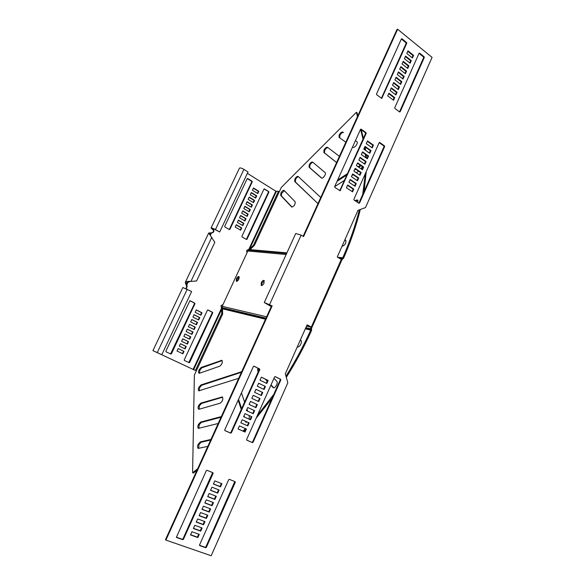 <?xml version="1.0" encoding="UTF-8"?>
<svg xmlns="http://www.w3.org/2000/svg" width="585" height="585" viewBox="0 0 585 585"><rect width="100%" height="100%" fill="white"/><g stroke="black" fill="none" stroke-linecap="round" stroke-linejoin="round"><path stroke-width="0.88" d="M258.307 371.636L257.795 371.087L257.714 368.082M258.46 371.307L258.497 368.462M199.653 373.201L199.039 373.201C198.366 372.674 198.388 371.541 199.105 369.8L201.116 367.49L221.876 360.316C222.797 362.29 222.081 364.25 219.726 366.188L199.653 373.201M199.463 373.252L199.829 370.144L201.84 367.833L222.176 360.601M238.695 378.312L198.849 390.831C198.125 390.283 198.139 389.098 198.885 387.277L200.94 384.945L241.685 371.716M199.273 390.875L199.617 387.614L201.671 385.288L241.437 372.272M199.222 409.215L198.651 409.2C197.884 408.63 197.884 407.394 198.651 405.485L200.75 403.131L222.322 396.944C223.397 399.094 222.673 401.178 220.15 403.197L199.222 409.215M199.076 409.251L199.405 405.822L201.503 403.467L222.658 397.222M218.19 423.496L198.447 428.366C197.628 427.767 197.613 426.472 198.41 424.469L200.553 422.099L221.327 416.593M198.871 428.41L199.178 424.798L201.32 422.428L221.035 417.229M207.799 446.406L198.242 448.373C197.357 447.752 197.328 446.384 198.161 444.278L200.348 441.887L210.958 439.437M198.666 448.417L198.944 444.607L201.138 442.223L210.695 440.022M280.91 193.006L280.705 195.427L291.666 206.988C294.153 206.41 295.315 204.67 295.162 201.774L284.069 190.403C283.074 190.118 282.029 190.981 280.91 193.006M284.361 190.703L281.568 193.423L281.363 195.836L292.054 207.112M320.748 197.481L298.153 176.443C297.121 176.129 296.025 177.021 294.869 179.112L294.694 181.525L317.969 203.609M298.482 176.743C297.429 176.86 296.449 177.789 295.527 179.536L295.352 181.95L317.955 203.602M309.216 164.824L309.077 167.237L321.421 177.957C322.796 179.288 326.671 173.701 325.128 172.612L312.639 162.089C311.564 161.752 310.423 162.667 309.216 164.824M313.004 162.396C311.9 162.462 310.862 163.412 309.882 165.262L309.743 167.676L321.75 178.103M339.417 156.349L327.512 147.303C326.379 146.989 325.202 147.939 323.973 150.133L323.871 152.546L336.609 162.535M327.98 147.654C326.818 147.625 325.706 148.605 324.638 150.586L324.536 152.992L336.631 162.484M339.761 137.892L339.819 135.486C341.062 133.256 342.283 132.283 343.475 132.554L342.81 132.086C341.618 131.815 340.397 132.795 339.154 135.025L339.037 137.38L345.845 142.184L339.095 137.424M238.848 279.118L238.943 276.573C238.139 276.361 237.291 277.078 236.406 278.731L236.311 281.283C237.122 281.495 237.963 280.771 238.848 279.118M239.192 276.88L237.093 279.103L236.749 281.348L237.093 279.103L239.192 276.88M264.01 283.162L264.054 280.464C263.14 280.2 262.212 280.961 261.268 282.723L261.224 285.429C262.139 285.692 263.067 284.932 264.01 283.162M264.318 280.763L261.985 283.118L261.678 285.524M311.293 327.095L311.907 327.534L341.859 259.981L341.289 259.447L311.293 327.095L307.096 324.821L285.341 373.756L287.82 382.824L211.178 555.75L165.899 540.094L165.475 539.684L271.615 305.758L265.268 302.986L271.294 306.467M341.289 259.447L337.252 256.998L357.976 210.366L365.501 207.573L432.074 57.381L397.639 29.25L303.586 236.581L301.143 235.104L295.732 233.481L264.281 302.511M165.899 540.094L272.157 305.867L264.274 302.54L271.243 306.584M307.037 324.96L310.935 327.11L306.496 326.174M286.153 254.519L247.843 251.016L222.176 306.343L222.658 314.021L194.366 375.095L192.597 472.753L197.642 468.775M311.907 327.534L310.803 327.19L310.796 329.326L305.641 328.09M355.022 186.308L348.931 182.235L350.181 179.456L356.258 183.544L355.022 186.308M357.493 180.78L351.424 176.685L352.667 173.913L358.729 178.015L357.493 180.78M359.965 175.259L353.91 171.142L355.154 168.378L361.194 172.509L359.965 175.259M362.429 169.76L356.397 165.621L357.632 162.864L363.658 167.01L362.429 169.76M353.874 199.324L379.168 142.674L379.731 142.491L384.484 145.892L384.652 146.601L359.534 203.053L358.956 203.266L354.042 200.033L353.874 199.324M369.779 153.328L363.804 149.124L365.033 146.389L371 150.601L369.779 153.328M367.336 158.791L361.34 154.608L362.568 151.866L368.557 156.056L367.336 158.791M364.886 164.268L358.868 160.107L360.104 157.358L366.108 161.526L364.886 164.268M352.543 191.851L346.43 187.8L347.68 185.014L353.779 189.079L352.543 191.851M361.12 129.153L366.013 132.656L366.181 133.38L340.112 190.768L334.817 187.383L334.642 186.659L360.536 129.336L361.12 129.153L360.601 129.234M373.442 145.153L372.221 147.873L366.261 143.654L367.49 140.919L373.442 145.153L372.82 145.226L371.775 147.559M395.913 94.938L390.129 90.521L391.328 87.852L397.098 92.276L395.913 94.938M398.29 89.622L392.52 85.191L393.72 82.522L399.475 86.968L398.29 89.622M400.659 84.32L394.912 79.867L396.111 77.205L401.844 81.673L400.659 84.32M403.028 79.026L397.303 74.558L398.487 71.904L404.213 76.386L403.028 79.026M394.765 107.742L419.079 53.279L419.628 53.125L424.14 56.796L424.293 57.505L400.14 111.786L399.584 111.962L394.926 108.459L394.765 107.742M410.1 63.231L404.425 58.697L405.602 56.065L411.277 60.606L410.1 63.231M407.745 68.482L402.056 63.97L403.24 61.337L408.922 65.856L407.745 68.482M405.39 73.747L399.679 69.257L400.864 66.617L406.568 71.114L405.39 73.747M393.529 100.269L387.723 95.867L388.93 93.19L394.721 97.6L393.529 100.269M401.953 38.771L406.597 42.544L406.75 43.268L381.771 98.404L376.674 94.726L376.506 93.995L401.39 38.917L401.953 38.771L401.383 38.939M413.617 55.37L412.447 57.988L406.787 53.44L407.964 50.815L413.617 55.37L412.966 55.546L412.023 57.644M265.444 386.473L258.658 383.204L257.298 386.232L264.098 389.486L265.444 386.473L258.636 383.241M262.753 392.506L255.937 389.259L254.57 392.294L261.4 395.526L262.753 392.506L255.923 389.288M260.047 398.546L253.21 395.328L251.842 398.37L258.687 401.573L260.047 398.546L253.203 395.35M257.334 404.608L250.475 401.412L249.108 404.462L255.974 407.643L257.334 404.608L250.468 401.42M274.577 376.916L246.636 439.489L246.811 440.176L252.427 442.626L253.078 442.304L280.815 379.979L280.617 379.277L275.177 376.601L274.577 376.916M249.159 422.875L242.234 419.759L240.852 422.831L247.791 425.931L249.159 422.875M251.886 416.769L244.991 413.632L243.609 416.688L250.526 419.818L251.886 416.769M254.614 410.677L247.733 407.511L246.365 410.568L253.254 413.727L254.614 410.677L247.733 407.511M268.142 380.462L261.371 377.164L260.011 380.184L266.797 383.467L268.142 380.462L261.349 377.208M224.94 430.618L230.702 433.134L231.375 432.812L259.806 369.654L259.608 368.945L253.992 366.181L253.385 366.495L224.728 429.909L224.881 430.589M245.049 432.059L246.417 428.995L239.47 425.902L238.088 428.98L245.049 432.059L244.545 431.796L245.897 428.761M219.119 489.996L211.953 487.173L210.534 490.332L217.715 493.14L219.119 489.996M216.304 496.285L209.116 493.491L207.69 496.658L214.9 499.436L216.304 496.285M213.488 502.588L206.271 499.824L204.845 502.998L212.07 505.747L213.488 502.588M210.658 508.913L203.419 506.171L201.986 509.352L209.24 512.08L210.658 508.913M228.691 479.678L199.551 544.949L199.77 545.644L205.664 547.706L206.351 547.333L235.272 482.332L235.133 481.682L229.364 479.342L228.691 479.678M202.125 527.97L194.82 525.315L193.379 528.518L200.699 531.158L202.125 527.97M204.977 521.601L197.693 518.917L196.253 522.112L203.551 524.782L204.977 521.601M207.821 515.246L200.56 512.54L199.127 515.729L206.403 518.42L207.821 515.246M221.927 483.722L214.783 480.877L213.364 484.022L220.523 486.859L221.927 483.722M176.641 537.549L182.725 539.677L183.434 539.297L213.108 473.389L212.969 472.724L207.01 470.311L206.322 470.654L176.399 537.33M197.84 537.556L199.273 534.354L191.939 531.728L190.491 534.946L197.84 537.556L197.379 537.154L198.724 534.156M350.027 179.792L355.651 183.573L354.568 186.001M352.514 174.257L358.122 178.059L357.04 180.472M354.993 168.736L360.587 172.553L359.512 174.952M357.472 163.222L363.044 167.061L361.976 169.445M379.19 142.623L383.855 145.965L384.023 146.674L358.846 203.192M364.857 146.776L370.385 150.667L369.332 153.014M362.4 152.246L367.943 156.122L366.89 158.476M359.936 157.731L365.493 161.584L364.433 163.954M347.534 185.343L353.179 189.101L352.082 191.551M363.007 139.15L360.587 129.3L365.398 132.744L365.566 133.468L339.79 190.651M367.314 141.314L372.82 145.226M391.116 88.32L396.462 92.415L395.475 94.609M393.508 82.997L398.831 87.106L397.858 89.293M395.891 77.688L401.2 81.82L400.235 83.984M398.268 72.394L403.562 76.54L402.597 78.697M419.043 53.367L423.481 56.964L423.628 57.674L399.497 111.896M405.376 56.577L410.619 60.774L409.675 62.887M403.014 61.834L408.272 66.017L407.321 68.145M400.645 67.107L405.924 71.275L404.966 73.41M388.718 93.651L394.078 97.724L393.091 99.94M401.354 39.005L405.946 42.734L406.1 43.458L381.413 98.287L382.042 98.163M407.73 51.326L412.966 55.546M397.639 29.25L396.996 29.455L303.132 236.311M263.586 389.244L264.925 386.268M260.888 395.284L262.226 392.286M258.175 401.332L259.521 398.327M255.462 407.401L256.815 404.374M246.687 440.074L251.916 442.355L252.566 442.033L280.273 379.782L280.083 379.08L275.001 376.586M240.866 422.809L247.28 425.675L248.64 422.641M243.616 416.681L250.014 419.569L251.374 416.535M246.365 410.568L252.742 413.485L254.102 410.443M266.285 383.219L267.608 380.257M224.786 430.502L230.205 432.871L230.878 432.549L259.287 369.464L259.089 368.755L253.817 366.159M238.102 428.951L244.545 431.796M210.593 490.201L217.232 492.797L218.585 489.784M207.755 496.511L214.417 499.085L215.77 496.073M204.911 502.844L211.595 505.389L212.947 502.383M202.059 509.191L208.772 511.714L210.117 508.709M199.5 545.3L205.196 547.297L205.883 546.924L234.782 481.528M193.467 528.328L200.238 530.77L201.584 527.772M196.333 521.937L203.09 524.401L204.436 521.396M199.2 515.553L205.935 518.047L207.28 515.041M213.423 483.905L220.04 486.523L221.393 483.51M176.363 537.198L182.279 539.275L182.988 538.895L212.64 472.585M190.586 534.741L197.379 537.154M394.721 97.6L394.078 97.724M406.568 71.114L405.924 71.275M408.922 65.856L408.272 66.017M411.277 60.606L410.619 60.774M404.213 76.386L403.562 76.54M401.844 81.673L401.2 81.82M399.475 86.968L398.831 87.106M397.098 92.276L396.462 92.415M353.779 189.079L353.179 189.101M366.108 161.526L365.493 161.584M368.557 156.056L367.943 156.122M371 150.601L370.385 150.667M363.658 167.01L363.044 167.061M361.194 172.509L360.587 172.553M358.729 178.015L358.122 178.059M356.258 183.544L355.651 183.573M360.309 209.503C356.426 225.152 350.846 241.393 343.57 258.226L341.72 259.755M342.108 259.455L341.859 258.46L340.967 259.25M247.843 251.016L250.044 249.627L254.475 245.327L281.283 187.456L356.404 112.283L357.457 116.583M339.293 258.234L342.298 258.285L338.883 257.985M343.57 258.226L342.803 257.758L342.298 258.285L342.539 259.279M363.373 138.338L361.267 129.79M357.815 115.801L357.062 112.766L356.404 112.283M353.069 147.281L353.004 147.237C354.488 148.502 358.525 142.923 356.974 141.753L355.409 140.685L356.996 141.782M341.991 246.336L342.181 246.351C345.282 244.961 346.43 242.885 345.625 240.106L344.85 239.894M345.874 240.384L344.667 240.311M360.389 165.233L358.035 166.747M347.49 173.613L337.633 180.026M361.091 165.716L358.737 167.23M355.687 169.211L354.408 170.045M346.898 174.93L337.048 181.328M361.223 168.933L362.232 166.506M334.627 186.688L344.455 180.348M351.951 175.507L353.186 174.718M356.25 172.736L358.62 171.208M357.888 202.564L357.749 200.033L354.788 200.523M357.983 200.304L355.519 201.006M364.031 191.595L366.261 171.58M366.312 158.074L366.108 154.835M365.676 150.44L365.201 147.01M337.786 257.32L342.803 257.758C349.954 241.225 355.475 225.262 359.358 209.854M362.685 194.608L365.398 173.511M365.61 157.584L365.406 154.345M364.974 149.95L364.623 147.296M311.637 327.541L310.869 327.044M272.157 305.867L271.615 305.758M220.523 486.859L220.04 486.523M206.403 518.42L205.935 518.047M203.551 524.782L203.09 524.401M200.699 531.158L200.238 530.77M209.24 512.08L208.772 511.714M212.07 505.747L211.595 505.389M214.9 499.436L214.417 499.085M217.715 493.14L217.232 492.797M253.254 413.727L252.742 413.485M250.526 419.818L250.014 419.569M247.791 425.931L247.28 425.675M286.328 377.354C295.776 362.371 304.171 346.773 311.52 330.562L311.6 327.622M311.52 330.562L310.723 330.13L310.796 329.326L311.659 328.945M196.97 470.267L193.401 473.075L192.597 472.753M300.288 340.141L300.719 340.294C302.847 341.296 299.695 347.739 297.48 346.905L297.297 346.854M300.207 340.324L301.012 340.543M247.258 422.019L245.897 422.268L245.115 421.054M241.261 409.485L238.161 400.177M246.336 422.348L245.927 421.419M244.471 417.061L244.033 415.752M241.649 408.63L238.548 399.328M249.217 415.555L249.247 419.226M241.451 392.893L244.603 402.078M247.016 409.12L247.726 411.189M273.955 378.305L276.727 381.215C278.467 382.773 275.169 388.871 273.232 387.679L270.87 385.222M267.177 381.23L265.195 379.08M273.692 387.789L271.016 384.901M267.323 380.908L265.985 379.468M272.025 398.312L256.164 418.151M245.451 429.77L243.777 431.459M305.319 328.828L310.723 330.13C303.498 346.071 295.264 361.42 285.999 376.177M273.758 394.422L257.393 415.394M245.451 428.564L242.958 431.094M247.031 252.778L246.563 250.577L249.685 248.896L250.38 249.298M239.265 277.773L237.539 280.924M222.951 304.661L221.02 305.582L221.678 309.275L222.541 309.721L222.614 314.116M186.359 288.785L187.163 286.138L186.257 282.95L190.322 281.422M222.6 314.138L221.737 313.692L195.419 370.488L153.965 351.102L161.796 354.7L191.617 291.513L182.849 287.52L152.934 350.627L161.796 354.7M254.175 245.62L253.473 245.217L278.46 191.295L275.82 191.193L247.375 173.357M219.697 232.004L215.448 229.561C213.101 228.326 211.631 227.828 211.031 228.077L239.462 168.114C240.142 167.676 241.627 168.1 243.923 169.379L248.033 171.961L219.697 232.004L214.98 229.539L212.033 228.552L213.094 229.459C214.366 230.929 214.147 232.04 212.421 232.786L209.701 233.481L210.329 235.338M202.022 312.807L200.904 315.198L195.178 312.28L196.304 309.882L202.022 312.807L201.569 312.69L200.494 314.986M194.052 314.686L199.785 317.589L198.666 319.988L192.926 317.092L194.052 314.686M191.792 319.498L197.547 322.386L196.421 324.792L190.666 321.904L191.792 319.498M189.533 324.317L195.295 327.19L194.176 329.596L188.399 326.73L189.533 324.317M187.266 329.15L193.05 332.009L191.917 334.423L186.132 331.563L187.266 329.15M184.999 333.991L190.79 336.836L189.664 339.249L183.858 336.412L184.999 333.991M182.717 338.839L188.531 341.669L187.397 344.09L181.584 341.267L182.717 338.839M180.443 343.702L186.264 346.51L185.131 348.938L179.302 346.13L180.443 343.702M178.154 348.572L183.997 351.366L182.856 353.793L177.014 351.007L178.154 348.572M190.088 300.727L194.783 303.147L194.951 303.732L171.412 353.83L170.871 354.071L166.023 351.782L165.847 351.197L189.913 300.69M189.109 362.693L184.407 360.47L184.231 359.892L207.441 310.16L207.982 309.948L212.56 312.31L212.728 312.887L189.657 362.459L189.109 362.693M240.64 230.227L241.722 227.916L236.252 224.713L235.17 227.031L240.64 230.227M237.342 222.402L242.797 225.613L243.879 223.309L238.424 220.092L237.342 222.402M239.506 217.788L244.954 221.006L246.029 218.71L240.589 215.477L239.506 217.788M241.671 213.174L247.104 216.413L248.172 214.117L242.746 210.871L241.671 213.174M243.828 208.574L249.247 211.828L250.314 209.54L244.903 206.278L243.828 208.574M245.985 203.982L251.389 207.251L252.457 204.962L247.06 201.693L245.985 203.982M248.135 199.397L253.524 202.681L254.592 200.399L249.203 197.108L248.135 199.397M250.278 194.827L255.652 198.125L256.72 195.843L251.345 192.545L250.278 194.827M252.42 190.264L257.78 193.569L258.848 191.302L253.488 187.982L252.42 190.264M224.859 226.951L229.371 229.569L229.898 229.379L252.252 181.818L252.091 181.233L247.696 178.491L247.177 178.659L224.691 226.366L224.859 226.951M268.742 191.609L264.449 188.933L263.945 189.109L241.897 236.34L242.058 236.925L246.46 239.477L246.98 239.287L268.895 192.194L268.742 191.609L264.01 189.006M189.803 300.705L194.337 303.037L194.505 303.622L170.557 353.925M180.421 343.739L185.825 346.349L184.714 348.733M184.97 334.042L190.344 336.682L189.24 339.044M189.503 324.382L194.849 327.059L193.759 329.392M194.015 314.767L199.339 317.465L198.256 319.783M186.037 288.632L186.717 286.05L186.213 285.209L186.652 285.297L188.348 281.707M211.031 228.077L212.626 229.437C213.898 230.907 213.671 232.011 211.953 232.764L208.699 233.005L214.827 242.329L196.589 280.968L190.417 281.429C187.778 281.18 186.052 281.531 185.24 282.475L186.213 285.209M247.806 249.641L248.618 249.817L275.82 191.193M195.419 370.488L152.926 350.627M196.26 309.97L201.569 312.69M191.756 319.571L197.094 322.255L196.004 324.58M187.237 329.209L192.604 331.863L191.5 334.21M182.695 338.883L188.092 341.508L186.981 343.885M178.14 348.601L183.558 351.197L182.44 353.596M207.704 309.926L212.099 312.193L212.26 312.763L188.794 362.546M229.291 229.517L251.747 181.855L251.587 181.262L247.243 178.557M255.265 197.884L256.215 195.865L251.228 192.801M250.994 207.017L251.952 204.969L246.943 201.935M246.709 216.179L247.674 214.117L242.643 211.105M242.409 225.379L243.382 223.294L238.322 220.311M240.245 229.993L241.225 227.901L236.157 224.933M244.559 220.779L245.532 218.702L240.486 215.704M248.852 211.595L249.817 209.54L244.793 206.512M253.137 202.447L254.087 200.414L249.086 197.364M257.393 193.335L258.336 191.324L253.363 188.246M246.358 239.411L268.376 192.216L268.222 191.631M221.795 308.595L222.541 309.721M193.628 369.735L221.678 309.275L221.737 313.692M199.339 317.465L199.785 317.589M197.094 322.255L197.547 322.386M194.849 327.059L195.295 327.19M192.604 331.863L193.05 332.009M190.344 336.682L190.79 336.836M188.092 341.508L188.531 341.669M185.825 346.349L186.264 346.51M183.558 351.197L183.997 351.366M211.031 232.808L211.492 232.837L210.322 235.316M248.698 249.751L250.109 249.561M279.264 191.8L278.46 191.295M276.354 191.39L249.685 248.896L253.473 245.217M241.225 227.901L241.722 227.916M243.382 223.294L243.879 223.309M245.532 218.702L246.029 218.71M247.674 214.117L248.172 214.117M249.817 209.54L250.314 209.54M251.952 204.969L252.457 204.962M254.087 200.414L254.592 200.399M256.215 195.865L256.72 195.843M258.336 191.324L258.848 191.302M258.424 371.387L257.795 371.087M281.363 195.836L280.705 195.427M295.352 181.95L294.694 181.525M309.743 167.676L309.077 167.237M266.687 303.293L266.438 303.842M301.143 235.104L269.619 304.492M266.614 316.792L222.176 306.343M406.597 42.544L405.946 42.734M406.75 43.268L406.1 43.458M419.628 53.125L419.087 53.272M400.14 111.786L399.504 111.896M424.293 57.505L423.628 57.674M424.14 56.796L423.481 56.964M366.013 132.656L365.398 132.744M366.181 133.38L365.566 133.468M340.47 190.498L339.87 190.52M379.731 142.491L379.248 142.55M359.534 203.053L358.927 203.061M384.652 146.601L384.023 146.674M384.484 145.892L383.855 145.965M286.599 253.532L248.742 250.153M286.679 253.349L249.181 250.022M286.906 252.859L250.044 249.627M343.475 132.554L342.81 132.086M345.801 240.376L345.048 239.908M360.777 165.899L360.075 165.416M357.267 200.406L356.536 199.924M183.434 539.297L182.988 538.895M182.725 539.677L182.279 539.275M213.108 473.389L212.626 473.075M235.272 482.332L234.775 482.011M206.351 547.333L205.883 546.924M205.664 547.706L205.196 547.297M231.375 432.812L230.878 432.549M230.702 433.134L230.205 432.871M259.608 368.945L259.089 368.755M259.806 369.654L259.287 369.464M280.617 379.277L280.083 379.08M280.815 379.979L280.273 379.782M253.078 442.304L252.566 442.033M252.427 442.626L251.916 442.355M311.527 328.426L310.664 328.807L305.838 327.658M265.999 318.145L222.066 307.666M265.817 318.547L222.242 308.105M265.51 319.22L222.571 308.858M201.138 442.223L200.348 441.887M201.32 422.428L200.553 422.099M201.503 403.467L200.75 403.131M222.417 397.273L221.649 396.922M241.561 371.994L241.086 371.76M201.671 385.288L200.94 384.945M221.898 360.667L221.159 360.309M201.84 367.833L201.116 367.49M300.88 340.404L300.471 340.185M246.066 421.836L245.254 421.471M273.626 387.782L272.924 387.445M221.678 307.885L193.094 369.486M212.626 229.437L213.408 228.793M186.717 286.05L187.163 286.138M211.85 237.174L190.907 281.443M187.229 289.224L157.263 352.572M194.505 303.622L194.951 303.732M194.337 303.037L194.783 303.147M170.988 353.654L171.412 353.83M212.099 312.193L212.56 312.31M212.26 312.763L212.728 312.887M189.218 362.276L189.657 362.459M211.953 232.764L212.421 232.786M215.448 229.561L243.923 169.379M229.415 229.364L229.898 229.379M251.747 181.855L252.252 181.818M251.587 181.262L252.091 181.233M247.28 178.52L247.696 178.491M264.062 188.955L264.449 188.933M246.482 239.258L246.98 239.287M268.376 192.216L268.895 192.194M339.702 137.848L339.037 137.38M185.269 282.416L208.684 233.035"/></g></svg>
